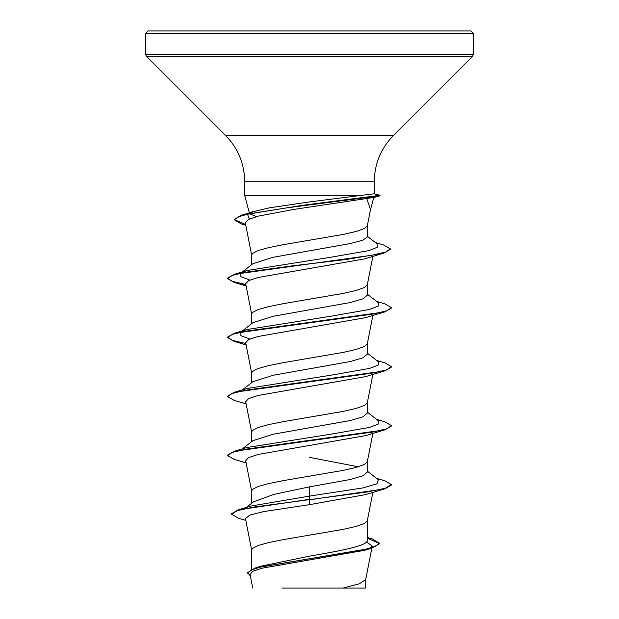 <?xml version="1.0" encoding="UTF-8"?>
<svg xmlns="http://www.w3.org/2000/svg" width="619" height="619" viewBox="0 0 619 619"><rect width="100%" height="100%" fill="white"/><g stroke="black" fill="none" stroke-linecap="round" stroke-linejoin="round"><path stroke-width="0.93" d="M309.5 30.95L470.897 30.95L473.349 33.411L145.651 33.411L148.103 30.95L309.5 30.95M379.904 195.828L373.752 197.484L379.996 195.813L379.996 195.318L379.989 195.805L286.953 207.837L249.101 213.841L238.168 216.851L234.369 219.853L234.369 219.366L241.619 215.188L302.823 205.253L379.996 195.318L374.278 193.786L359.678 195.565L244.722 195.565L244.722 181.746L374.278 181.746C374.541 163.756 380.94 148.312 393.475 135.406L472.63 56.252L473.349 54.511L473.349 33.411M373.76 197.476L366.719 198.49L370.487 209.617L370.309 210.39M256.529 216.588L249.658 213.803M248.792 213.423L250.107 212.394L269.489 207.814L309.5 201.926L359.678 195.565M241.588 272.553L252.916 263.694L273.08 257.303L350.339 243.546L362.912 240.149L367.338 237.007L367.338 225.672M251.662 264.677L251.662 255.02L252.374 253.542L257.961 250.594L268.6 247.646L283.239 244.698L343.499 234.377L356.296 231.421L364.506 228.473L367.315 225.827L370.487 209.617M251.662 569.271L251.662 549.951L252.374 548.48L257.961 545.532L268.6 542.584L283.239 539.629L343.499 529.307L356.296 526.359L364.506 523.411L367.315 520.757L372.87 492.391M367.338 537.462L372.375 539.002L379.432 543.227L375.671 546.322L364.916 549.424L255.152 568.025L261.001 566.176L309.5 556.156C340.365 550.887 368.104 545.633 367.338 540.341L367.338 520.61M246.393 507.425L253.465 501.839L274.008 494.357L309.5 486.859L350.416 479.477L362.943 475.794L367.338 472.111L367.338 461.619M358.308 466.788L309.5 457.364M251.662 503.27L251.662 490.968L252.374 489.49L257.961 486.542L268.6 483.594L283.239 480.646L343.499 470.324L356.296 467.376L364.506 464.42L367.315 461.774L372.87 433.401M242.408 448.868L252.916 440.658L273.08 434.259L350.385 420.502L362.927 416.811L367.338 413.121L367.338 402.636M251.662 441.641L251.662 431.977L252.374 430.507L257.961 427.559L268.6 424.603L283.239 421.655L343.499 411.333L356.296 408.385L364.506 405.437L367.315 402.783L372.87 374.418M242.408 389.885L252.908 381.675L273.087 375.276L350.408 361.504L362.943 357.821L367.338 354.138L367.338 343.646M251.662 382.65L251.662 372.994L252.374 371.516L257.961 368.568L268.6 365.62L283.239 362.672L343.499 352.35L356.296 349.395L364.506 346.447L367.315 343.8L372.87 315.427M242.408 330.894L252.916 322.685L273.08 316.286L350.4 302.521L362.935 298.838L367.338 295.147L367.338 284.663M251.662 323.667L251.662 314.003L252.374 312.533L257.961 309.585L268.6 306.629L283.239 303.681L343.499 293.36L356.296 290.412L364.506 287.464L367.315 284.81L372.886 256.367M366.587 541.965L372.259 546.059L370.232 548.117M379.432 543.227L379.432 543.714L371.663 548.202L364.707 550.283L262.255 568.18L252.877 571.229L250.03 574.293L252.73 588.05M365.721 579.26L365.721 588.05L282.04 588.05M343.088 588.05L359.283 583.81L365.69 579.57L371.857 548.14M309.5 486.859L309.5 496.098L250.881 506.056L238.114 509.901L231.545 513.762L231.545 514.25L238.679 518.312L245.844 520.417M367.338 539.513L367.338 540.341M367.338 471.136L378.341 479.725L376.986 483.818L363.005 487.911L309.5 496.098L309.5 499.324L238.114 509.901M255.152 568.025L247.592 572.668L250.362 575.987M384.832 488.863L365.45 494.627L309.5 504.663L309.5 499.812L384.832 488.863L391.425 485.072L391.425 484.576L385.188 488.267L367.431 491.95L253.898 507.031L237.301 510.644L231.545 514.25M367.338 538.159L379.408 543.467M371.663 548.202L261.056 566.919L251.028 570.045L247.592 573.163M309.5 504.663L263.593 511.604L249.844 515.062L245.472 518.521L251.685 550.252M366.719 198.49L293.669 209.454L258.224 216.139L248.304 219.482L245.317 222.832L251.685 255.314M245.952 285.026L234.175 282.411L227.575 278.612L232.257 275.424L245.766 272.236L292.253 265.861L346.4 259.477L383.865 253.101L364.784 258.843L258.03 277.521L248.567 280.624L245.697 283.734L251.685 314.305M246.13 344.922L234.175 341.394L227.575 337.603L232.326 334.384L246.029 331.173L384.832 311.899L365.45 317.671L258.255 336.457L248.614 339.591L245.697 342.717L251.685 373.288M246.13 403.905L234.168 400.385L227.575 396.586L232.318 393.375L246.014 390.163L384.825 370.889L365.45 376.654L258.239 395.448L248.606 398.582L245.697 401.708L251.685 432.279M246.13 462.896L234.175 459.368L227.575 455.576L232.326 452.365L246.022 449.146L384.825 429.872L365.458 435.644L258.231 454.431L248.606 457.565L245.697 460.691L251.685 491.269M227.575 455.576L227.575 455.081L234.175 451.29L247.035 447.491L331.42 434.112L369.466 427.427L378.217 424.085L378.341 420.734L367.338 412.146M227.575 396.586L227.575 396.098L234.175 392.299L247.027 388.508L331.42 375.129L369.466 368.437L378.217 365.094L378.333 361.751L367.338 353.163M249.859 339.026L240.845 335.645L240.729 332.21M241.913 331.474L247.027 329.517L331.42 316.139L369.466 309.454L378.217 306.103L378.333 302.761L367.338 294.172M249.859 280.043L240.837 276.654L240.667 273.265M241.905 272.484L247.035 270.534L330.67 257.256L368.777 250.625L377.234 247.306L377.234 243.987L367.338 236.296M249.295 219.018L247.577 214.367L247.948 214.097M249.325 213.307L254.657 211.303L269.489 207.814M391.425 484.576L384.825 480.785L376.592 478.363M234.175 451.29L372.986 432.016L386.682 428.805L391.425 425.586L384.832 421.794L376.592 419.38M234.175 392.299L372.978 373.025L386.674 369.814L391.425 366.603L384.825 362.811L376.592 360.39M245.851 343.506L232.643 340.427L227.599 337.355M227.575 337.603L227.575 337.107L234.168 333.316L372.971 314.042L386.674 310.831L391.425 307.62L384.825 303.821L376.592 301.407M245.851 284.516L232.643 281.444L227.599 278.364M227.575 278.612L227.575 278.124L234.175 274.325L372.096 255.214L385.707 252.026L390.349 248.838L383.501 244.938L375.416 242.571M245.658 224.55L234.392 219.606M384.825 429.872L391.425 426.081L391.425 425.586M384.825 370.889L391.425 367.098L391.425 366.603M384.832 311.899L391.425 308.107L391.425 307.62M383.865 253.101L390.349 249.333L390.349 248.838M245.758 225.068L241.186 223.869L234.369 219.853M244.722 181.746C244.459 163.756 238.06 148.312 225.525 135.406L146.37 56.252L145.651 54.511L473.349 54.511M146.37 56.252L472.63 56.252M225.525 135.406L393.475 135.406M370.41 210.003L373.768 197.484M249.38 212.959L244.722 195.565M374.278 193.786L374.278 181.746M372.259 546.059L371.957 547.622M247.027 329.517L234.168 333.316M247.035 270.534L234.175 274.325M254.657 211.303L241.619 215.188M245.797 225.246L241.186 223.869M246.13 285.932L234.175 282.411M145.651 54.511L145.651 33.411"/></g></svg>
